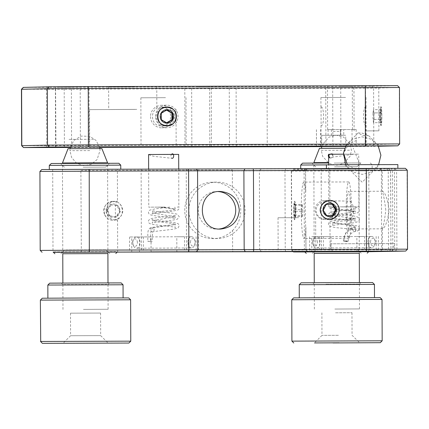 <?xml version="1.0" encoding="UTF-8"?>
<svg xmlns="http://www.w3.org/2000/svg" width="429" height="429" viewBox="0 0 429 429"><rect width="100%" height="100%" fill="white"/><g stroke="black" fill="none" stroke-linecap="round" stroke-linejoin="round"><path stroke-width="0.32" stroke-dasharray="2.15 1.61" d="M368.683 251.684L304.767 251.903M117.289 252.032L53.373 252.257M53.416 252.3L117.219 252.107M304.81 251.946L368.64 251.721M365.127 168.415L329.799 168.592L365.127 168.415M331.086 216.72L331.038 203.217L329.917 201.791L332.196 202.547L336.529 209.904L332.25 217.31L329.971 218.13L331.086 216.72A9.4 9.363 88.7 0 1 324.753 219.391L329.965 219.273M350.584 201.137C354.794 207.239 354.815 213.358 350.649 219.498L339.602 219.75C332.984 219.761 329.788 219.873 325.064 219.198C319.68 218.613 316.661 215.696 316.001 210.441C316.623 205.185 319.626 202.241 325.016 201.609C329.745 200.901 332.958 200.987 339.537 200.949L350.584 201.137M339.425 168.983L304.097 169.165L339.425 168.983M88.031 169.337L52.703 169.514L88.031 169.337M116.377 201.464C118.098 201.196 117.734 201.163 115.272 201.367C113.218 201.491 106.483 202.997 105.925 210.752C106.542 218.474 113.294 219.916 115.347 220.002C117.798 220.163 118.163 220.104 116.441 219.825C114.956 213.712 114.934 207.593 116.377 201.464L117.498 201.255L117.385 169.289M117.675 252.021L117.562 220.056L116.441 219.825M151.078 251.887L151.024 236.91L129.542 236.99L139.404 236.964L139.457 251.979M176.855 251.796L176.802 236.754L184.491 236.744L184.54 251.759M143.34 236.921L143.393 251.93M165.76 169.096L141.114 169.219L165.76 169.096M184.491 236.744L176.802 236.754M311.819 251.769L311.77 236.722L331.081 236.658L331.129 251.635M356.907 251.544L356.853 236.502L364.543 236.492L364.596 251.507M331.081 236.658L323.391 236.669L323.445 251.678M345.817 168.844L321.165 168.967L345.817 168.844M364.543 236.492L356.853 236.502M298.579 217.653L278.035 217.755L298.579 217.653M395.023 251.303L396.889 249.415L407.55 249.174M405.491 251.072L407.357 249.185L407.083 170.211L396.611 170.442L396.889 249.415L382.486 249.528L390.937 249.549L390.594 170.576L381.376 170.78L381.654 249.753L390.873 249.549L389.006 251.437M307.7 251.603L305.834 249.742L291.784 250.053L381.654 249.753L379.788 251.641M305.764 230.394L305.271 210.242L305.625 190.111A28.207 2.606 -90.2 0 0 303.78 182.089A28.207 2.606 -90.2 0 0 301.265 210.301A28.207 2.606 -90.2 0 0 303.968 238.503A28.207 2.606 -90.2 0 0 305.764 230.394L305.963 249.737L285.242 249.758L285.837 251.635M261.54 251.667L259.668 249.796L285.242 249.758L284.969 170.785L305.689 170.763L307.421 168.881M232.518 168.988L285.548 168.897L284.969 170.785L259.395 170.822L259.668 249.796L232.625 249.844L232.802 251.721M40.197 250.413L232.625 249.844L232.556 230.496A28.207 28.083 -91.3 0 1 184.743 210.784A28.207 28.083 -91.3 0 1 232.416 190.213C243.458 200.584 243.559 220.018 232.556 230.496M299.378 168.742L267.46 168.897L299.378 168.742M293.372 169.192L379.499 168.908L405.389 168.329M306.494 169.825L292.439 170.136M285.548 168.897L307.561 168.876M80.963 170.431L232.432 169.927M41.795 169.552L81.049 169.493M331.038 203.217A9.4 9.363 88.7 0 0 315.186 210.199A9.4 9.363 88.7 0 0 324.753 219.391M151.024 236.91L139.404 236.964M323.391 236.669L311.77 236.722M405.201 168.334L407.277 170.2M394.734 168.57L396.611 170.442L382.212 170.554L390.658 170.576L388.717 168.704M385.789 210.054C384.582 200.177 383.413 194.01 382.282 191.559L382.448 191.232C385.086 192.321 387.36 198.568 389.264 209.979C387.425 221.444 385.194 227.729 382.571 228.834L382.411 228.518C383.526 226.094 384.652 219.938 385.789 210.054M291.506 171.08L381.376 170.78L379.499 168.908M295.501 210.483C294.879 198.37 294.299 198.38 293.763 210.521C294.385 222.635 294.964 222.619 295.501 210.483M305.561 170.769L305.764 193.27M261.25 168.935L259.395 170.822L232.346 170.871M113.192 201.351C125.257 200.783 125.332 220.645 113.256 220.157C101.185 220.726 101.11 200.863 113.192 201.351M39.924 171.439L80.883 171.375M350.547 210.108A18.801 1.737 89.8 0 1 348.868 228.947A18.801 1.737 89.8 0 1 347.072 210.151A18.801 1.737 89.8 0 1 348.745 191.345A18.801 1.737 89.8 0 1 350.547 210.108M351.41 210.087A28.207 2.606 -90.2 0 0 348.713 181.939A28.207 2.606 -90.2 0 0 346.203 210.156A28.207 2.606 -90.2 0 0 348.9 238.352A28.207 2.606 -90.2 0 0 351.41 210.087M217.095 238.535A28.207 28.083 -91.3 0 1 188.916 210.687A28.207 28.083 -91.3 0 1 216.366 182.132A28.207 28.083 -91.3 0 1 245.072 209.706A28.207 28.083 -91.3 0 1 217.095 238.535M218.141 191.565A18.801 18.72 88.7 0 0 198.273 210.569A18.801 18.72 88.7 0 0 218.972 229.027M338.738 86.368L352.295 86.299L338.738 86.368M293.672 86.159L325.713 85.993L293.672 86.159M365.208 85.779L378.764 85.709L365.208 85.779M351.973 86.073L365.529 86.004L351.973 86.073M222.538 86.25L236.095 86.186L222.538 86.25M196.069 86.84L209.625 86.771L196.069 86.84M57.813 87.216L71.37 87.151L57.813 87.216M75.461 86.824L89.017 86.76L75.461 86.824M66.634 87.023L80.191 86.953L66.634 87.023M208.714 86.561L229.252 86.454L208.714 86.561M134.926 86.856L108.634 86.99L134.926 86.856M23.322 87.393L332.845 86.417L371.723 86.229L397.576 85.65M340.964 129.606L340.969 131.488L332.904 131.51L332.899 129.633L327.627 129.633L356.15 129.488L332.899 129.633M365.363 130.904L378.92 130.834L365.363 130.904M345.801 146.225L365.739 146.171L345.785 146.262M70.302 147.313L71.579 147.319L70.297 147.335M70.383 146.975L89.227 146.927L70.377 147.013M70.345 147.136L80.405 147.126L70.335 147.179M135.006 109.422L108.714 109.551L135.006 109.422M371.723 86.229L373.6 88.101L332.679 88.304L332.845 86.417M55.749 87.344L55.582 89.227L332.679 88.304L332.877 144.712L373.798 144.509L399.501 143.94L399.302 87.532L397.426 85.655M55.958 147.512L55.582 89.227L21.45 89.28M399.463 87.521L373.6 88.101L373.798 144.509L371.932 146.396L378.405 146.251M345.94 145.994L352.767 139.286L362.022 136.808L371.294 139.216L378.185 145.881L345.93 146.01M345.683 146.434L321.782 146.616M99.533 146.836L70.394 146.938M345.758 146.305L366.216 146.273L345.71 146.386M99.635 147.238L89.666 147.227L99.608 147.142M321.777 146.627L371.932 146.396M70.27 147.463L99.662 147.367M136.776 109.379L89.538 109.62L136.776 109.379M21.648 145.688L332.877 144.712L333.06 146.589M399.662 143.935L397.635 145.828M381.027 125.547C379.906 126.099 379.837 106.236 380.957 106.741C382.078 106.188 382.148 126.051 381.027 125.547M328.051 129.66L328.072 135.301L321.729 135.333L321.771 146.52M320.64 146.53L320.581 129.606M331.386 129.585L331.408 135.226L343.763 135.183L343.742 129.542M356.15 129.488L356.209 146.412M345.736 146.536L345.694 135.253L340.406 135.258L340.411 129.617M358.129 132.936L361.658 132.936L368.758 135.73L362.623 135.489L358.129 132.936M345.565 97.421L320.919 97.544L345.565 97.421M365.98 106.794C362.655 106.253 362.736 126.217 366.05 125.595L365.98 106.794M321.048 106.944C324.367 106.333 324.431 126.303 321.112 125.745L321.048 106.944M165.61 125.874C153.325 126.496 153.255 106.542 165.546 107.073C177.429 106.451 177.483 126.426 165.61 125.874M165.514 97.673L140.868 97.796L165.514 97.673M161.379 107.164C149.49 106.617 149.576 126.587 161.443 125.97C173.734 126.501 173.665 106.548 161.379 107.164M321.729 135.333L345.694 135.253M340.428 135.258L328.072 135.301M343.763 135.183L331.408 135.226M326.399 164.843L397.855 164.591M360.51 164.752L379.611 164.656L360.51 164.752M358.842 168.554L397.865 168.356L358.842 168.554M330.201 243.801L394.744 243.581L330.201 243.801M334.84 309.046L359.486 308.923L334.84 309.046M313.851 162.639L328.668 162.553M319.439 148.332L344.809 148.219M291.763 299.758L382.019 299.442M382.164 340.808L291.908 341.125M293.64 297.871L380.132 297.57M340.358 297.64L299.281 297.849L340.358 297.64M338.406 335.296L321.975 335.376L338.406 335.296M299.233 284.69L374.447 284.427M335.548 312.795L351.978 312.709L335.548 312.795M301.104 282.802L372.56 282.55M334.609 282.727L360.902 282.593L334.609 282.727M325.943 284.255L359.4 284.1L325.943 284.255M93.694 139.286L68.297 139.387L93.694 139.286M381.016 122.914A6.767 0.627 -90.2 0 0 381.617 115.809A6.767 0.627 -90.2 0 0 380.909 109.406A6.767 0.627 -90.2 0 0 380.367 116.146A6.767 0.627 -90.2 0 0 380.957 122.882A6.767 0.627 -90.2 0 0 381.016 122.914M380.126 116.162C380.662 104.022 381.242 104.011 381.858 116.125C381.322 128.266 380.743 128.276 380.126 116.162M381.258 112.875L374.013 112.902L374.034 119.412L373.525 122.683L380.77 122.656C379.499 121.589 379.322 120.506 380.239 119.412C379.134 117.251 379.129 115.079 380.212 112.902C379.29 111.824 379.461 110.736 380.721 109.631C379.804 110.709 379.981 111.792 381.258 112.875C380.169 115.047 380.18 117.219 381.279 119.391C380.019 120.474 379.847 121.563 380.77 122.656L380.957 122.882M380.373 109.974L380.721 109.631L373.482 109.658L374.013 112.902M374.034 119.412L381.279 119.391M380.239 119.412L372.994 119.439L372.973 112.924L380.212 112.902M373.525 122.683L372.994 119.439M372.973 112.924L373.482 109.658M343.742 241.275C343.672 237.977 344.385 235.172 345.876 232.867C348.176 229.558 350.868 227.67 353.963 227.214L355.587 226.866C354.719 228.55 354.767 229.628 355.732 230.1C352.96 229.451 347.57 228.743 339.57 227.976C328.416 227.038 328.078 225.128 328.571 223.638C328.373 222.184 330.314 221.192 334.395 220.667C339.049 219.911 353.7 218.597 355.775 217.744L354.863 218.951C355.105 220.495 355.416 221.225 355.797 221.133C355.056 220.56 343.919 219.471 337.044 218.699C333.408 218.452 330.823 217.814 329.295 216.779C328.249 215.422 328.239 214.248 329.257 213.251L330.614 212.452C333.017 211.765 337.173 211.127 343.077 210.548L355.7 208.703C354.922 209.368 354.686 210.242 354.998 211.32L355.7 212.049C355.845 211.438 338.776 210.119 331.864 208.859C329.751 208.296 328.678 207.647 328.652 206.907L351.002 206.816L328.855 206.907L333.885 206.907L332.722 206.901L332.346 207.438L334.893 208.419L354.998 211.32L352.107 212.312L336.363 214.28L332.974 215.229L354.863 218.951L351.351 219.932L335.489 221.916L332.684 222.887L353.265 225.826L355.587 226.866L353.298 227.536C352.177 229.756 352.708 231.108 354.885 231.59C356.81 229.633 356.499 228.174 353.963 227.214L345.876 232.867L343.747 241.248C344.986 241.645 346.482 241.634 348.241 241.205C347.007 240.803 345.511 240.819 343.747 241.248L348.251 241.173L343.747 241.248M348.251 241.173C347.839 234.379 353.619 231.424 354.885 231.59C360.671 230.915 359.373 226.909 358.773 226.855L357.561 226.024C354.011 225.08 348.139 224.254 339.94 223.547L332.094 222.345L332.684 222.887C333.135 223.997 332.942 224.941 332.1 225.718C332.732 225.15 344.889 223.943 351.844 223.042C358.778 222.297 359.481 220.367 359.288 219.836C359.824 219.026 358.96 216.329 352.075 215.846C347.399 215.192 334.014 214.06 331.966 213.261L332.974 215.229L331.982 216.709L345.302 214.816C351.136 214.243 355.18 213.594 357.427 212.87L358.66 212.012C359.545 210.349 360.746 207.534 351.742 206.81L343.972 206.832M342.476 206.891L358.907 206.805L342.476 206.891M328.646 156.858L328.635 154.263L358.724 154.156L343.345 154.183M347.801 154.22L332.293 154.247C332.899 155.738 332.765 156.741 331.885 157.25L354.161 154.188L332.432 154.242L331.885 153.898M328.635 154.301L332.432 154.242C333.612 156.794 332.818 158.044 330.051 157.995M148.799 154.51C150.895 155.856 154.349 156.639 159.159 156.864L171.965 158.312C170.645 157.577 170.474 156.285 171.444 154.419L148.874 154.51M165.203 207.078L148.766 207.164L165.203 207.078M163.647 154.435L151.228 154.488M148.584 154.515L178.668 154.408M169.364 154.419L168.13 154.419M177.215 207.073L179.113 207.057C179.102 208.816 178.673 209.792 177.826 209.985L171.337 211.406C163.074 212.414 152.075 213.578 151.963 214.023L152.81 213.025L174.748 216.752L152.826 220.635L156.499 221.573L172.571 223.477L175.246 224.474L153.142 227.853C154.569 229.553 154.402 230.899 152.654 231.885L152.654 231.885C149.807 231.054 149.453 229.617 151.593 227.568L153.142 227.853C151.094 228.839 150.247 233.387 150.611 241.506C155.775 242.567 141.994 240.412 150.611 241.506L147.592 241.189L150.611 241.506M174.855 207.073L175.177 209.03L175.6 209.384C175.59 209.014 166.323 207.968 158.044 207.11L162.747 207.094L175.177 209.03L172.496 210.049L156.462 212.06L152.81 213.025C152.992 212.028 152.703 211.224 151.941 210.607C153.839 211.138 158.65 211.776 166.372 212.527C171.552 213.015 175.177 213.588 177.236 214.237L179.263 216.72L177.209 219.294L168.86 220.774C160.14 221.68 154.52 222.453 151.984 223.085C152.547 222.967 152.831 222.152 152.826 220.635L151.984 219.675L161.808 221.091C169.954 221.691 175.44 222.592 178.276 223.782L179.258 225.638L178.067 227.917L174.265 229.016C168.677 229.987 156.092 231.006 152.654 231.885L152.032 241.811M161.315 113.208L160.644 113.218L160.666 119.734L161.342 119.718M166.967 122.957L166.296 122.973L166.634 122.774M160.666 119.734L166.296 122.973M166.924 109.931L166.248 109.947L160.644 113.218M166.57 110.13L166.248 109.947M150.525 116.597A11.283 11.234 88.7 0 0 162.006 127.837A11.283 11.234 88.7 0 0 172.989 116.307A11.283 11.234 88.7 0 0 161.508 105.282A11.283 11.234 88.7 0 0 150.525 116.597M155.561 116.484A11.283 11.234 -91.3 0 1 166.543 105.169A11.283 11.234 -91.3 0 1 178.024 116.2A11.283 11.234 -91.3 0 1 167.047 127.724A11.283 11.234 -91.3 0 1 155.561 116.484M294.61 203.732A6.767 0.627 89.8 0 1 294.669 203.764A6.767 0.627 89.8 0 1 295.259 210.5A6.767 0.627 89.8 0 1 294.718 217.24A6.767 0.627 89.8 0 1 294.01 210.832A6.767 0.627 89.8 0 1 294.61 203.732M295.42 206.88C294.996 195.485 293.329 203.132 293.844 214.119C294.267 225.515 295.935 217.873 295.42 206.88M295.651 204.81L294.626 204.488C295.608 206.193 295.49 207.92 294.278 209.663L295.243 212.666L294.53 215.674L295.645 216.259L295.131 216.511C296.348 214.795 296.46 213.068 295.479 211.336L296.192 208.328L295.227 205.325L295.651 204.81M294.278 209.663L301.523 209.642L301.775 215.653L294.53 215.674M295.479 211.336L302.724 211.309L302.472 205.298L295.227 205.325M301.775 215.653L302.375 216.489L295.131 216.511M294.626 204.488L301.871 204.461L301.523 209.642M302.472 205.298L301.871 204.461M302.375 216.489L302.724 211.309M331.987 204.091L332.641 204.054M323.257 210.258L322.587 210.269L326.153 215.712L326.823 215.696M326.169 204.435L325.493 204.451L322.587 210.269M331.971 204.07L325.493 204.451M326.153 215.712L326.807 215.674M314.167 253.405L359.293 253.244M359.293 253.228L314.167 253.383M353.174 251.303L304.381 251.523L353.174 251.303M326.196 249.598L357.4 249.458L326.196 249.598M302.568 163.149L328.668 163.004M334.159 163.084L360.859 162.95L334.159 163.084M326.399 164.892L300.697 165.036M334.518 166.838L357.11 166.72L334.518 166.838M333.135 169.123L372.163 168.924L333.135 169.123M62.457 162.993L107.582 162.832M83.446 309.4L108.097 309.271L83.446 309.4M68.045 148.681L101.893 148.563M130.77 341.162L40.514 341.473M40.369 300.107L130.625 299.796M42.246 298.219L128.738 297.919M48.048 298.198L123.096 297.941L48.048 298.198M70.646 335.725L100.665 335.623L70.646 335.725M47.839 285.038L123.053 284.776M100.52 313.063L70.501 313.165L100.52 313.063M49.71 283.151L121.166 282.904M109.406 282.947L61.368 283.113L109.406 282.947M106.869 284.443L62.881 284.609L106.869 284.443M62.773 253.754L107.899 253.598M107.899 253.577L62.773 253.737M115.728 251.635L52.987 251.871L115.728 251.635M65.884 249.957L106.006 249.807L65.884 249.957M51.174 163.503L118.865 163.267M82.765 163.433L109.465 163.299L82.765 163.433M120.753 165.138L49.303 165.39M83.124 167.187L105.716 167.074L83.124 167.187M81.741 169.476L120.769 169.278L81.741 169.476M312.897 242.364A5.641 3.604 89.7 0 0 313.524 245.517A5.641 3.604 89.7 0 0 316.527 248A5.641 3.604 89.7 0 0 320.104 242.353A5.641 3.604 89.7 0 0 316.473 236.717A5.641 3.604 89.7 0 0 313.492 239.226A5.641 3.604 89.7 0 0 312.897 242.364M367.873 242.09A5.641 3.604 -90.3 0 1 371.444 236.443A5.641 3.604 -90.3 0 1 374.447 238.926A5.641 3.604 -90.3 0 1 374.479 245.216A5.641 3.604 -90.3 0 1 371.503 247.726A5.641 3.604 -90.3 0 1 367.873 242.09M317.455 242.358A3.759 2.402 89.7 0 0 315.739 238.765A3.759 2.402 89.7 0 0 313.047 240.278A3.759 2.402 89.7 0 0 313.068 244.471A3.759 2.402 89.7 0 0 315.765 245.956A3.759 2.402 89.7 0 0 317.455 242.358M370.517 242.079A3.759 2.402 -90.3 0 1 372.206 238.481A3.759 2.402 -90.3 0 1 374.903 239.972A3.759 2.402 -90.3 0 1 374.925 244.165A3.759 2.402 -90.3 0 1 372.238 245.678A3.759 2.402 -90.3 0 1 370.517 242.079M187.816 242.342A5.641 3.604 -90.3 0 1 191.393 236.695A5.641 3.604 -90.3 0 1 194.396 239.178A5.641 3.604 -90.3 0 1 194.428 245.468A5.641 3.604 -90.3 0 1 191.452 247.978A5.641 3.604 -90.3 0 1 187.816 242.342M132.845 242.61A5.641 3.604 89.7 0 0 133.473 245.769A5.641 3.604 89.7 0 0 136.476 248.246A5.641 3.604 89.7 0 0 140.052 242.605A5.641 3.604 89.7 0 0 136.417 236.969A5.641 3.604 89.7 0 0 133.44 239.479A5.641 3.604 89.7 0 0 132.845 242.61M137.403 242.61A3.759 2.402 89.7 0 0 135.687 239.017A3.759 2.402 89.7 0 0 132.995 240.53A3.759 2.402 89.7 0 0 133.017 244.723A3.759 2.402 89.7 0 0 135.714 246.208A3.759 2.402 89.7 0 0 137.403 242.61M190.465 242.331A3.759 2.402 -90.3 0 1 192.154 238.733A3.759 2.402 -90.3 0 1 194.852 240.224A3.759 2.402 -90.3 0 1 194.873 244.417A3.759 2.402 -90.3 0 1 192.181 245.93A3.759 2.402 -90.3 0 1 190.465 242.331M106.483 210.778A6.767 6.741 88.7 0 0 116.613 216.607A6.767 6.741 88.7 0 0 116.57 204.88A6.767 6.741 88.7 0 0 106.483 210.778M104.585 214.382C99.437 203.405 117.68 195.731 121.857 207.127C127.005 218.104 108.768 225.777 104.585 214.382M107.202 210.773L106.81 209.926L110.741 204.746L117.171 205.571L119.68 211.577L115.75 216.763L109.315 215.937L107.202 210.773M117.171 205.571L117.846 205.555L120.351 211.567L119.68 211.577M109.315 215.937L109.99 215.921L107.481 209.91L106.81 209.926M115.75 216.763L109.99 215.921M110.741 204.746L117.846 205.555M107.481 209.91L111.411 204.73M120.351 211.567L116.42 216.747M356.488 140.385L348.836 143.956L343.463 153.094M347.34 164.715L358.387 170.871L367.701 170.844M89.72 150.584L69.932 150.681L70.061 148.659M349.506 150.22L321.326 150.327L321.455 148.311M131.767 252.021L131.714 236.974M196.112 236.685L196.166 251.71M188.481 251.737L188.428 236.695M319.455 236.711L319.508 251.732M376.163 236.433L376.217 251.458M368.532 251.485L368.479 236.443M391.462 251.33L392.819 249.447L392.546 170.474L391.173 168.597M386.663 168.694L388.245 170.57L388.524 249.539L387.012 251.351M293.35 251.614L291.784 250.053L291.506 170.141M81.338 252.225L80.877 170.436M305.555 169.83L305.625 190.111M232.346 169.932L232.416 190.213M316.446 129.697L316.505 146.621M352.075 146.504L352.016 129.579M333.885 206.907L332.062 207.647L335.848 206.901M378.609 164.607L371.734 171.756L362.167 174.415L352.579 171.831L345.645 164.72M70.404 146.895L73.885 140.465L81.21 136.063L89.747 136.363L95.957 140.347L99.523 146.793M99.877 148.557L100.021 150.547L97.061 159.588L91.002 164.409L83.344 165.583L76.48 163.041L71.632 157.572L69.932 150.681M321.804 146.52L322.56 144.321L329.086 137.114L336.309 135.232L343.543 137.055L350.246 144.466L351.415 150.257L350.295 155.968L343.597 163.47L336.363 165.321L329.14 163.465L322.613 156.36L321.326 150.327M329.799 168.592L329.917 201.786M329.971 218.13L330.089 251.324M394.482 168.366L394.771 251.099M304.097 169.165L304.381 251.898M368.779 168.935L369.069 251.673M52.703 169.514L52.992 252.247M129.542 236.99L129.596 252.032M141.114 169.219L141.404 251.952M186.24 169.064L186.529 251.796M198.289 236.669L198.337 251.71M309.593 236.738L309.647 251.785M321.165 168.967L321.455 251.7M366.296 168.811L366.581 251.544M378.34 236.417L378.394 251.464M278.035 217.755L278.153 251.603M315.642 217.626L315.76 251.469M382.411 228.518L382.486 249.528L380.614 251.415M389.157 251.34L390.937 249.549L390.658 170.576L388.776 168.699M293.152 251.614L291.591 250.064L291.312 171.091M305.882 227.225L305.963 249.737L307.85 251.608M324.335 200.59L329.547 200.477M380.325 168.677L382.212 170.554L382.282 191.559M382.448 191.232L348.745 191.345M382.571 228.834L348.868 228.947M348.713 181.939L303.78 182.089M348.9 238.352L303.968 238.503M216.366 182.132L212.199 182.223M217.621 238.529L213.454 238.621M219.702 191.463L216.575 191.532M220.538 229.059L217.412 229.129M352.445 129.547L352.295 86.299M327.627 129.633L327.472 86.385M325.922 146.166L325.713 85.993M267.256 146.369L267.047 86.202M378.92 130.834L378.764 85.709M354.102 130.925L353.941 85.795M365.739 146.171L365.529 86.004M340.921 146.262L340.706 86.09M236.304 146.353L236.095 86.186M211.486 146.439L211.277 86.272M209.835 146.943L209.625 86.771M185.017 147.029L184.808 86.856M71.579 147.319L71.37 87.151M46.761 147.404L46.552 87.237M89.227 146.927L89.017 86.76M64.404 147.013L64.194 86.846M80.405 147.126L80.191 86.953M55.582 147.211L55.373 87.039M229.461 146.627L229.252 86.454M191.86 146.756L191.645 86.588M108.634 86.99L108.714 109.551M156.773 86.819L156.853 109.384M316.479 146.621L316.42 129.697M340.406 135.258L340.385 129.617M358.172 132.877L345.141 146.005M368.758 135.73L378.984 145.887M320.919 97.544L320.951 107.18M321.015 125.515L321.09 146.434M366.044 97.388L366.076 107.019M366.141 125.359L366.216 146.273M140.868 97.796L141.034 146.686M185.993 97.64L186.165 146.525M89.538 109.62L89.666 147.227M176.029 109.32L176.163 146.922M344.643 164.779L362.189 182.207L379.611 164.656M392.519 251.088L394.744 243.581M332.336 251.297L330.062 243.806M359.486 308.923L359.395 282.55M359.293 253.196L358.976 162.484L353.287 148.214M314.36 309.078L314.269 282.706M314.167 253.351L313.851 163.068M321.895 312.816L321.975 335.376L314.478 342.927M351.978 312.709L352.059 335.274L359.609 342.766M359.4 284.1L360.902 282.593M314.275 284.261L312.762 282.759M380.373 109.969L380.909 109.406M358.907 206.805L358.724 154.156M328.823 206.912L328.673 164.811M148.638 169.112L148.766 207.164M178.721 169.015L178.855 207.057M169.777 207.11L155.561 208.805L149.909 210.076C148.439 210.918 148.107 212.146 148.906 213.755C149.265 214.275 148.992 215.122 158.237 216.184L175.751 218.463L174.748 216.752L175.734 215.058C175.102 215.959 154.167 217.358 150.15 218.967C148.707 219.986 148.177 221.026 148.557 222.093C148.986 223.429 149.501 224.153 157.926 225.145C165.841 225.976 175.515 227.032 175.665 227.45C174.839 227.113 174.7 226.121 175.246 224.474L175.649 224.136C175.45 224.828 157.609 226.281 151.593 227.568C146.016 228.41 148.547 236.98 147.592 241.189M166.543 105.169L161.508 105.282M167.047 127.724L162.006 127.837M295.747 204.88L294.669 203.764M295.645 216.259L294.718 217.24M368.699 251.662L369.063 251.297M304.751 251.887L304.381 251.523M316.034 249.598L312.285 253.373M357.4 249.458L361.175 253.201M370.259 162.913L372.147 164.79L372.163 168.924M357.11 166.72L360.859 162.95M315.744 166.865L311.969 163.117M300.708 169.176L300.708 168.608M108.097 309.271L108.001 282.899M107.899 253.544L107.582 163.261M62.966 309.432L62.875 283.06M62.773 253.7L62.457 163.422M70.501 313.165L70.581 335.73L63.084 343.275M100.584 313.063L100.665 335.623L108.215 343.12M108.006 284.454L109.508 282.942M62.881 284.609L61.368 283.113M117.305 252.016L117.669 251.646M53.357 252.241L52.987 251.871M64.64 249.951L60.891 253.727M106.006 249.807L109.781 253.555M105.716 167.074L109.465 163.299M64.35 167.219L60.575 163.47M371.444 236.443L316.473 236.717M371.503 247.726L316.527 248M313.068 244.471L313.524 245.517M313.047 240.278L313.492 239.226M374.903 239.972L374.447 238.926M374.925 244.165L374.479 245.216M191.393 236.695L136.417 236.969M191.452 247.978L136.476 248.246M133.017 244.723L133.473 245.769M132.995 240.53L133.44 239.479M194.852 240.224L194.396 239.178M194.873 244.417L194.428 245.468"/><path stroke-width="0.64" d="M365.417 251.147L330.089 251.324L365.417 251.147M304.767 251.903L368.683 251.684M53.373 252.257L117.289 252.032M151.078 251.952L198.337 251.71L151.078 251.887M331.129 251.7L378.394 251.464L331.129 251.635M298.697 251.496L278.153 251.603L298.697 251.496M368.64 251.721L405.491 251.072L394.417 251.051L53.416 252.3M117.219 252.107L301.753 251.598L293.479 251.936L304.81 251.946M405.678 251.062L407.55 249.174L253.732 249.614L253.453 170.64L366.312 170.265L366.425 251.126M188.706 251.716L188.873 249.834L89.495 250.161L40.197 250.413L42.085 252.284M89.323 252.048L89.216 171.187L188.599 170.86L188.873 249.834L253.732 249.614L253.566 251.501M407.55 249.174L407.277 170.2L405.389 168.329L89.039 169.31L41.795 169.552L39.924 171.439L40.197 250.413M339.119 209.845A9.4 9.363 -91.3 0 1 329.965 219.273A9.4 9.363 -91.3 0 1 320.399 210.081A9.4 9.363 -91.3 0 1 329.547 200.477A9.4 9.363 -91.3 0 1 339.119 209.845M407.277 170.2L366.312 170.265L366.135 168.388M89.039 169.31L89.216 171.187L39.924 171.439M188.417 168.983L188.599 170.86L197.565 170.833L253.453 170.64L253.276 168.769M220.056 191.457L219.702 191.463C196.294 190.787 196.702 230.276 220.19 229.065L220.538 229.059C231.891 227.745 238.149 221.471 239.312 210.231C238.052 198.783 231.633 192.524 220.056 191.457M218.972 229.027A18.801 18.72 88.7 0 0 235.714 209.915A18.801 18.72 88.7 0 0 218.141 191.565M365.149 85.703L365.331 87.58L399.463 87.521L397.576 85.65L88.052 86.626L49.179 86.814L23.322 87.393L21.45 89.28L23.477 87.387M293.881 146.327L325.922 146.166L293.881 146.327M345.785 146.262L340.921 146.262L345.801 146.225M222.748 146.423L236.304 146.353L222.748 146.423M196.278 147.013L209.835 146.943L196.278 147.013M70.297 147.335L46.761 147.404L70.302 147.313M70.377 147.013L64.404 147.013L70.383 146.975M70.335 147.179L55.582 147.211L70.345 147.136M208.923 146.729L229.461 146.627L208.923 146.729M49.179 86.814L47.313 88.701L21.611 89.275L21.809 145.683L23.536 147.565L70.27 147.463M378.405 146.251L397.785 145.822L388.486 145.812L49.389 146.986L47.512 145.109L47.313 88.701L88.235 88.503L88.052 86.626M365.363 145.871L365.331 87.58L88.235 88.503L88.433 144.911L47.512 145.109L21.648 145.688L21.45 89.28M399.463 87.521L399.662 143.935L88.433 144.911L88.261 146.793M345.93 146.01L378.984 145.887L378.196 145.898L380.893 155.191L378.609 164.607M321.771 146.52L345.683 146.434M83.194 146.906L99.533 146.836M345.736 146.305L321.09 146.434L345.71 146.386M165.685 146.557L141.034 146.686L165.685 146.557M99.608 147.142L176.163 146.922L99.635 147.238M99.662 147.367L321.777 146.627M49.389 146.986L23.686 147.555M166.999 125.847C179.075 126.335 179.011 106.472 166.935 107.041C154.864 106.553 154.928 126.416 166.999 125.847M397.865 168.313L397.855 164.591L362.124 164.656L326.399 164.843L326.415 168.522M359.652 251.276L392.514 251.11L359.652 251.276M328.668 162.553L313.851 162.639L313.851 163.068M344.809 148.219L319.439 148.332L313.851 162.639M341.06 299.506L291.763 299.758L291.908 341.125L382.164 340.808L382.019 299.442L341.06 299.506M333.049 342.937L380.292 342.696L333.049 342.937M382.019 299.442L380.132 297.57L340.878 297.629L293.64 297.871L291.763 299.758M339.125 342.803L314.478 342.927L339.125 342.803M299.233 284.69L301.104 282.802L340.133 282.604L372.56 282.55L374.447 284.427L299.233 284.69L299.281 297.812M343.345 154.183L328.635 154.263M148.874 154.51L171.444 154.419C173.825 151.828 174.683 158.585 171.965 158.312M168.13 154.419L163.647 154.435M151.228 154.488L148.584 154.515L148.638 169.112M178.721 169.015L178.668 154.408L169.364 154.419M173.707 116.42A6.767 6.741 -91.3 0 1 163.621 122.319A6.767 6.741 -91.3 0 1 163.578 110.591A6.767 6.741 -91.3 0 1 173.707 116.42M176.33 116.415C176.818 104.285 157.035 104.349 157.609 116.474C157.121 128.598 176.898 128.539 176.33 116.415M172.485 116.425L172.549 113.17L166.924 109.931L161.315 113.208L161.342 119.718L166.967 122.957L172.576 119.68L172.485 116.425M172.576 119.68L171.9 119.696L171.879 113.181L172.549 113.17M166.634 122.774L171.9 119.696M171.879 113.181L166.57 110.13M336.497 209.851A6.767 6.741 -91.3 0 1 326.405 215.749A6.767 6.741 -91.3 0 1 326.367 204.027A6.767 6.741 -91.3 0 1 336.497 209.851M321.938 215.042C328.131 225.466 344.659 214.548 337.575 204.708C331.381 194.289 314.854 205.201 321.938 215.042M336.009 209.856L336.207 209.497L332.641 204.054L326.169 204.435L323.257 210.258L326.823 215.696L333.301 215.315L336.207 209.497L335.537 209.513L331.987 204.091M333.301 215.315L332.625 215.331L335.537 209.513M326.807 215.674L332.625 215.331M359.293 253.244L314.167 253.405M314.167 253.383L359.293 253.228M328.668 163.004L302.568 163.149L300.697 165.036L326.399 164.892M107.582 163.261L107.582 162.832L90.675 162.854L62.457 162.993L62.457 163.422M107.582 162.832L101.893 148.563L89.211 148.579L68.045 148.681L62.457 162.993M40.707 341.468L130.77 341.162L130.625 299.796L40.369 300.107L40.707 341.468M128.711 343.055L42.401 343.35L128.711 343.055M130.625 299.796L128.738 297.919L87.452 297.989L42.246 298.219L40.369 300.107M63.181 343.275L108.215 343.12L63.181 343.275M47.839 285.038L49.71 283.151L87.06 282.963L121.166 282.904L123.053 284.776L47.839 285.038L47.887 298.166M107.899 253.598L62.773 253.754M62.773 253.737L107.899 253.577M51.319 163.497L49.303 165.39L120.753 165.138L118.865 163.267L51.319 163.497M333.413 154.263L331.874 153.893C328.753 154.134 328.142 155.502 330.051 157.995C328.351 157.041 327.885 155.797 328.657 154.263M345.645 164.72L343.463 153.094L347.34 164.715M293.661 251.93L293.35 251.614M196.552 251.694L197.839 249.807L197.565 170.833L196.262 168.962M244.905 168.801L243.892 170.678L244.165 249.651L245.195 251.533M343.463 153.094L345.94 145.994M70.061 148.659L70.404 146.895M99.523 146.793L99.877 148.557M321.455 148.311L321.804 146.52M293.479 251.936L293.152 251.614M397.785 145.822L399.662 143.935M23.536 147.565L21.648 145.688M359.395 282.55L359.293 253.196M314.269 282.706L314.167 253.351M380.292 342.696L382.164 340.808M293.795 342.996L291.908 341.125M374.447 284.427L374.49 297.549M328.673 164.811L328.646 156.858M367.192 253.18L368.699 251.662M306.268 253.394L304.751 251.887M300.708 168.608L300.697 165.036M108.001 282.899L107.899 253.544M62.875 283.06L62.773 253.7M128.898 343.05L130.77 341.162M42.401 343.35L40.514 341.473M123.053 284.776L123.096 297.903M115.798 253.534L117.305 252.016M54.874 253.748L53.357 252.241M120.769 169.208L120.753 165.138M49.314 169.482L49.303 165.39"/></g></svg>
